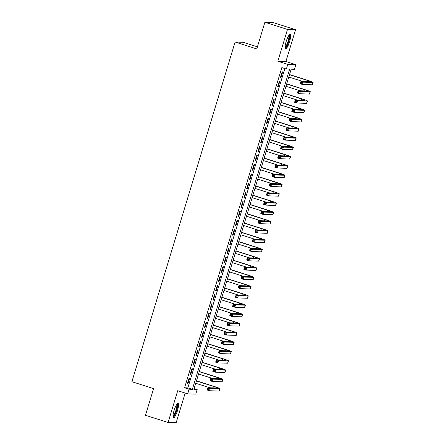 <?xml version="1.0" encoding="UTF-8"?>
<svg xmlns="http://www.w3.org/2000/svg" width="445" height="445" viewBox="0 0 445 445"><rect width="100%" height="100%" fill="white"/><g stroke="black" fill="none" stroke-linecap="round" stroke-linejoin="round"><path stroke-width="0.67" d="M177.483 410.607A7.582 1.647 107.7 0 0 178.078 403.331A7.582 1.647 107.7 0 0 174.073 410.496A7.582 1.647 107.7 0 0 173.478 417.777A7.582 1.647 107.7 0 0 177.483 410.607M289.567 41.697A7.582 1.647 107.7 0 0 290.162 34.421A7.582 1.647 107.7 0 0 286.157 41.585A7.582 1.647 107.7 0 0 285.562 48.867A7.582 1.647 107.7 0 0 289.567 41.697M197.163 389.486L195.756 394.131L187.673 393.864L189.081 389.225L192.357 389.33L289.639 69.147L286.363 69.036L287.77 64.397L295.853 64.664L294.445 69.303L291.169 69.198L193.887 389.381L197.163 389.486L194.148 388.53M257.421 46.825L243.176 42.292L235.094 42.025L131.892 381.699L153.581 388.607L145.476 415.291L168.071 422.483L176.153 422.75L185.176 393.069M235.094 42.025L256.782 48.933L264.892 22.25L272.974 22.517L295.569 29.709L287.487 29.442L277.83 61.232L287.77 64.397M277.83 61.232L285.913 61.499L295.569 29.709M285.913 61.499L295.853 64.664M264.892 22.25L287.487 29.442M189.108 378.094L187.417 383.662L187.962 383.679L189.653 378.111L189.108 378.094M191.929 368.81L190.238 374.378L190.783 374.395L192.474 368.827L191.929 368.81M194.749 359.532L193.058 365.1L193.603 365.117L195.294 359.549L194.749 359.532M197.569 350.248L195.872 355.816L196.423 355.839L198.114 350.265L197.569 350.248M200.389 340.97L198.692 346.538L199.243 346.555L200.934 340.987L200.389 340.97M203.204 331.686L201.513 337.254L202.058 337.277L203.754 331.709L203.204 331.686M206.024 322.408L204.333 327.976L204.878 327.993L206.575 322.425L206.024 322.408M208.844 313.124L207.153 318.698L207.698 318.715L209.389 313.147L208.844 313.124M211.664 303.846L209.973 309.414L210.518 309.431L212.209 303.863L211.664 303.846M214.484 294.568L212.793 300.136L213.339 300.153L215.03 294.584L214.484 294.568M217.305 285.284L215.614 290.852L216.159 290.869L217.85 285.301L217.305 285.284M220.125 276.006L218.434 281.574L218.979 281.59L220.67 276.022L220.125 276.006M222.945 266.722L221.254 272.29L221.799 272.307L223.49 266.739L222.945 266.722M225.765 257.444L224.074 263.012L224.619 263.028L226.31 257.46L225.765 257.444M228.585 248.16L226.894 253.728L227.44 253.75L229.131 248.177L228.585 248.16M231.406 238.882L229.709 244.45L230.26 244.466L231.951 238.898L231.406 238.882M234.22 229.598L232.529 235.166L233.08 235.188L234.771 229.62L234.22 229.598M237.04 220.32L235.349 225.888L235.894 225.904L237.591 220.336L237.04 220.32M239.861 211.036L238.17 216.609L238.715 216.626L240.411 211.058L239.861 211.036M242.681 201.757L240.99 207.326L241.535 207.342L243.226 201.774L242.681 201.757M245.501 192.479L243.81 198.047L244.355 198.064L246.046 192.496L245.501 192.479M248.321 183.195L246.63 188.763L247.175 188.78L248.866 183.212L248.321 183.195M251.141 173.917L249.45 179.485L249.995 179.502L251.686 173.934L251.141 173.917M253.962 164.633L252.27 170.201L252.816 170.224L254.507 164.65L253.962 164.633M256.782 155.355L255.091 160.923L255.636 160.94L257.327 155.372L256.782 155.355M259.602 146.071L257.911 151.639L258.456 151.662L260.147 146.094L259.602 146.071M262.422 136.793L260.726 142.361L261.276 142.378L262.967 136.81L262.422 136.793M265.242 127.509L263.546 133.077L264.096 133.1L265.787 127.531L265.242 127.509M268.057 118.231L266.366 123.799L266.917 123.816L268.608 118.248L268.057 118.231M270.877 108.953L269.186 114.521L269.731 114.537L271.428 108.969L270.877 108.953M273.697 99.669L272.006 105.237L272.551 105.254L274.242 99.686L273.697 99.669M276.517 90.391L274.826 95.959L275.372 95.975L277.063 90.407L276.517 90.391M279.338 81.107L277.647 86.675L278.192 86.692L279.883 81.124L279.338 81.107M286.363 69.036L281.841 67.601L184.564 387.784L187.84 387.89L284.861 68.558M282.158 71.829L280.467 77.397L281.012 77.413L282.703 71.845L282.158 71.829M187.673 393.864L177.727 390.699L168.071 422.483M184.564 387.784L189.081 389.225M187.84 387.89L192.357 389.33M280.511 77.252L281.012 77.413M277.691 86.536L278.192 86.692M274.871 95.814L275.372 95.975M272.051 105.098L272.551 105.254M269.231 114.376L269.731 114.537M266.41 123.654L266.917 123.816M263.59 132.938L264.096 133.1M260.77 142.216L261.276 142.378M257.95 151.5L258.456 151.662M255.13 160.779L255.636 160.94M252.315 170.062L252.816 170.224M249.495 179.341L249.995 179.502M246.675 188.624L247.175 188.78M243.854 197.903L244.355 198.064M241.034 207.186L241.535 207.342M238.214 216.465L238.715 216.626M235.394 225.743L235.894 225.904M232.574 235.027L233.08 235.188M229.754 244.305L230.26 244.466M226.933 253.589L227.44 253.75M224.113 262.867L224.619 263.028M221.293 272.151L221.799 272.307M218.478 281.429L218.979 281.59M215.658 290.713L216.159 290.869M212.838 299.991L213.339 300.153M210.018 309.269L210.518 309.431M207.198 318.553L207.698 318.715M204.377 327.832L204.878 327.993M201.557 337.115L202.058 337.277M198.737 346.394L199.243 346.555M195.917 355.677L196.423 355.839M193.097 364.956L193.603 365.117M190.276 374.239L190.783 374.395M187.456 383.518L187.962 383.679M302.033 82.62L301.126 82.331L300.848 83.26L301.749 83.549L302.033 82.62L303.206 82.147L302.5 84.467L300.242 83.749L300.948 81.429L303.206 82.147L312.918 82.464A7.287 0.434 16.9 0 0 313.108 82.425A7.287 0.434 16.9 0 0 307.773 80.361L289.539 74.554M289.495 74.699L307.228 80.345A4.856 0.289 -163.1 0 1 310.788 81.719A4.856 0.289 -163.1 0 1 310.655 81.747L300.948 81.429L301.126 82.331M288.794 77.018L302.839 81.491M301.749 83.549L302.5 84.467L312.212 84.784A7.287 0.434 16.9 0 0 312.407 84.745L313.108 82.425M300.242 83.749L300.848 83.26M289.061 35.149A6.558 1.424 -72.3 0 1 288.616 41.463A6.558 1.424 -72.3 0 1 285.089 47.632M285.084 47.037A6.074 1.318 107.7 0 0 288.054 41.313A6.074 1.318 107.7 0 0 288.716 35.633M285.251 48.522A7.532 1.635 107.7 0 0 288.833 41.468A7.532 1.635 107.7 0 0 289.712 34.515M176.982 404.06A6.558 1.424 -72.3 0 1 176.965 408.788A6.558 1.424 -72.3 0 1 174.145 415.769A6.558 1.424 -72.3 0 1 173.005 416.542M173.005 415.947A6.074 1.318 107.7 0 0 173.761 415.224A6.074 1.318 107.7 0 0 176.209 409.383A6.074 1.318 107.7 0 0 176.632 404.544M173.166 417.432A7.532 1.635 107.7 0 0 174.012 416.581A7.532 1.635 107.7 0 0 176.999 409.511A7.532 1.635 107.7 0 0 177.627 403.426M299.212 91.898L298.306 91.609L298.028 92.538L298.929 92.827L299.212 91.898L300.386 91.431L299.68 93.75L297.421 93.027L298.128 90.708L300.386 91.431L310.098 91.748A7.287 0.434 16.9 0 0 310.293 91.709A7.287 0.434 16.9 0 0 304.959 89.64L286.719 83.838M286.675 83.977L304.408 89.623A4.856 0.289 -163.1 0 1 307.968 91.002A4.856 0.289 -163.1 0 1 307.834 91.025L298.128 90.708L298.306 91.609M285.974 86.297L300.019 90.769M298.929 92.827L299.68 93.75L309.392 94.067A7.287 0.434 16.9 0 0 309.587 94.028L310.293 91.709M297.421 93.027L298.028 92.538M296.392 101.182L295.491 100.893L295.207 101.822L296.109 102.105L296.392 101.182L297.566 100.709L296.859 103.029L294.601 102.311L295.308 99.992L297.566 100.709L307.278 101.026A7.287 0.434 16.9 0 0 307.473 100.987A7.287 0.434 16.9 0 0 302.138 98.924L283.899 93.116M283.86 93.261L301.588 98.907A4.856 0.289 -163.1 0 1 305.148 100.281A4.856 0.289 -163.1 0 1 305.02 100.309L295.308 99.992L295.491 100.893M283.154 95.58L297.199 100.053M296.109 102.105L296.859 103.029L306.572 103.346A7.287 0.434 16.9 0 0 306.766 103.307L307.473 100.987M294.601 102.311L295.207 101.822M293.572 110.46L292.671 110.171L292.387 111.1L293.288 111.389L293.572 110.46L294.746 109.987L294.039 112.312L291.781 111.589L292.487 109.27L294.746 109.987L304.458 110.31A7.287 0.434 16.9 0 0 304.653 110.265A7.287 0.434 16.9 0 0 299.318 108.202L281.079 102.395M281.04 102.539L298.773 108.185A4.856 0.289 -163.1 0 1 302.327 109.565A4.856 0.289 -163.1 0 1 302.2 109.587L292.487 109.27L292.671 110.171M280.333 104.859L294.379 109.331M293.288 111.389L294.039 112.312L303.751 112.629A7.287 0.434 16.9 0 0 303.946 112.591L304.653 110.265M291.781 111.589L292.387 111.1M290.752 119.744L289.851 119.455L289.567 120.384L290.474 120.667L290.752 119.744L291.926 119.271L291.219 121.591L288.961 120.873L289.667 118.554L291.926 119.271L301.638 119.588A7.287 0.434 16.9 0 0 301.832 119.549A7.287 0.434 16.9 0 0 296.498 117.486L278.264 111.678M278.22 111.817L295.953 117.463A4.856 0.289 -163.1 0 1 299.507 118.843A4.856 0.289 -163.1 0 1 299.379 118.871L289.667 118.554L289.851 119.455M277.513 114.142L291.564 118.615M290.474 120.667L291.219 121.591L300.931 121.908A7.287 0.434 16.9 0 0 301.126 121.869L301.832 119.549M288.961 120.873L289.567 120.384M287.932 129.022L287.031 128.733L286.747 129.662L287.654 129.951L287.932 129.022L289.105 128.549L288.405 130.869L286.141 130.151L286.847 127.832L289.105 128.549L298.818 128.872A7.287 0.434 16.9 0 0 299.012 128.828A7.287 0.434 16.9 0 0 293.678 126.764L275.444 120.957M275.399 121.101L293.133 126.747A4.856 0.289 -163.1 0 1 296.687 128.121A4.856 0.289 -163.1 0 1 296.559 128.149L286.847 127.832L287.031 128.733M274.693 123.421L288.744 127.893M287.654 129.951L288.405 130.869L298.111 131.192A7.287 0.434 16.9 0 0 298.306 131.147L299.012 128.828M286.141 130.151L286.747 129.662M285.111 138.3L284.21 138.017L283.927 138.946L284.833 139.229L285.111 138.3L286.285 137.833L285.584 140.153L283.32 139.435L284.027 137.11L286.285 137.833L295.997 138.15A7.287 0.434 16.9 0 0 296.192 138.111A7.287 0.434 16.9 0 0 290.858 136.048L272.624 130.24M272.579 130.379L290.312 136.025A4.856 0.289 -163.1 0 1 293.867 137.405A4.856 0.289 -163.1 0 1 293.739 137.433L284.027 137.11L284.21 138.017M271.873 132.699L285.924 137.177M284.833 139.229L285.584 140.153L295.291 140.47A7.287 0.434 16.9 0 0 295.486 140.431L296.192 138.111M283.32 139.435L283.927 138.946M282.291 147.584L281.39 147.295L281.107 148.224L282.013 148.513L282.291 147.584L283.465 147.111L282.764 149.431L280.5 148.713L281.207 146.394L283.465 147.111L293.177 147.429A7.287 0.434 16.9 0 0 293.372 147.39A7.287 0.434 16.9 0 0 288.037 145.326L269.804 139.519M269.759 139.663L287.492 145.309A4.856 0.289 -163.1 0 1 291.047 146.683A4.856 0.289 -163.1 0 1 290.919 146.711L281.207 146.394L281.39 147.295M269.053 141.983L283.103 146.455M282.013 148.513L282.764 149.431L292.471 149.754A7.287 0.434 16.9 0 0 292.665 149.709L293.372 147.39M280.5 148.713L281.107 148.224M279.477 156.863L278.57 156.579L278.286 157.502L279.193 157.791L279.477 156.863L280.645 156.395L279.944 158.715L277.686 157.992L278.386 155.672L280.645 156.395L290.357 156.712A7.287 0.434 16.9 0 0 290.552 156.673A7.287 0.434 16.9 0 0 285.217 154.61L266.983 148.802M266.939 148.941L284.672 154.587A4.856 0.289 -163.1 0 1 288.226 155.967A4.856 0.289 -163.1 0 1 288.099 155.995L278.386 155.672L278.57 156.579M266.232 151.261L280.283 155.739M279.193 157.791L279.944 158.715L289.656 159.032A7.287 0.434 16.9 0 0 289.845 158.993L290.552 156.673M277.686 157.992L278.286 157.502M276.656 166.146L275.75 165.857L275.466 166.786L276.373 167.075L276.656 166.146L277.83 165.673L277.124 167.993L274.865 167.276L275.566 164.956L277.83 165.673L287.537 165.991A7.287 0.434 16.9 0 0 287.731 165.952A7.287 0.434 16.9 0 0 282.397 163.888L264.163 158.081M264.119 158.225L281.852 163.871A4.856 0.289 -163.1 0 1 285.406 165.245A4.856 0.289 -163.1 0 1 285.278 165.273L275.566 164.956L275.75 165.857M263.412 160.545L277.463 165.017M276.373 167.075L277.124 167.993L286.836 168.31A7.287 0.434 16.9 0 0 287.031 168.271L287.731 165.952M274.865 167.276L275.466 166.786M273.836 175.425L272.93 175.141L272.651 176.064L273.553 176.354L273.836 175.425L275.01 174.957L274.304 177.277L272.045 176.554L272.746 174.234L275.01 174.957L284.717 175.274A7.287 0.434 16.9 0 0 284.911 175.235A7.287 0.434 16.9 0 0 279.577 173.166L261.343 167.364M261.298 167.504L279.032 173.149A4.856 0.289 -163.1 0 1 282.586 174.529A4.856 0.289 -163.1 0 1 282.458 174.551L272.746 174.234L272.93 175.141M260.598 169.823L274.643 174.295M273.553 176.354L274.304 177.277L284.016 177.594A7.287 0.434 16.9 0 0 284.21 177.555L284.911 175.235M272.045 176.554L272.651 176.064M271.016 184.708L270.109 184.419L269.831 185.348L270.732 185.637L271.016 184.708L272.19 184.236L271.483 186.555L269.225 185.838L269.931 183.518L272.19 184.236L281.902 184.553A7.287 0.434 16.9 0 0 282.091 184.514A7.287 0.434 16.9 0 0 276.757 182.45L258.523 176.643M258.478 176.787L276.212 182.433A4.856 0.289 -163.1 0 1 279.772 183.807A4.856 0.289 -163.1 0 1 279.638 183.835L269.931 183.518L270.109 184.419M257.777 179.107L271.823 183.579M270.732 185.637L271.483 186.555L281.195 186.872A7.287 0.434 16.9 0 0 281.39 186.833L282.091 184.514M269.225 185.838L269.831 185.348M268.196 193.987L267.289 193.697L267.011 194.626L267.912 194.916L268.196 193.987L269.37 193.519L268.663 195.839L266.405 195.116L267.111 192.796L269.37 193.519L279.082 193.836A7.287 0.434 16.9 0 0 279.271 193.797A7.287 0.434 16.9 0 0 273.936 191.728L255.703 185.921M255.658 186.066L273.391 191.712A4.856 0.289 -163.1 0 1 276.951 193.091A4.856 0.289 -163.1 0 1 276.818 193.113L267.111 192.796L267.289 193.697M254.957 188.385L269.002 192.857M267.912 194.916L268.663 195.839L278.375 196.156A7.287 0.434 16.9 0 0 278.57 196.117L279.271 193.797M266.405 195.116L267.011 194.626M265.376 203.27L264.469 202.981L264.191 203.91L265.092 204.194L265.376 203.27L266.549 202.798L265.843 205.117L263.585 204.4L264.291 202.08L266.549 202.798L276.262 203.115A7.287 0.434 16.9 0 0 276.456 203.076A7.287 0.434 16.9 0 0 271.122 201.012L252.882 195.205M252.843 195.349L270.571 200.995A4.856 0.289 -163.1 0 1 274.131 202.369A4.856 0.289 -163.1 0 1 273.998 202.397L264.291 202.08L264.469 202.981M252.137 197.669L266.182 202.141M265.092 204.194L265.843 205.117L275.555 205.434A7.287 0.434 16.9 0 0 275.75 205.395L276.456 203.076M263.585 204.4L264.191 203.91M262.556 212.549L261.654 212.259L261.371 213.188L262.272 213.478L262.556 212.549L263.729 212.076L263.023 214.401L260.764 213.678L261.471 211.358L263.729 212.076L273.441 212.398A7.287 0.434 16.9 0 0 273.636 212.354A7.287 0.434 16.9 0 0 268.302 210.29L250.062 204.483M250.023 204.628L267.751 210.274A4.856 0.289 -163.1 0 1 271.311 211.648A4.856 0.289 -163.1 0 1 271.183 211.675L261.471 211.358L261.654 212.259M249.317 206.947L263.362 211.419M262.272 213.478L263.023 214.401L272.735 214.718A7.287 0.434 16.9 0 0 272.93 214.679L273.636 212.354M260.764 213.678L261.371 213.188M259.735 221.833L258.834 221.543L258.551 222.472L259.452 222.756L259.735 221.833L260.909 221.36L260.203 223.679L257.944 222.962L258.651 220.642L260.909 221.36L270.621 221.677A7.287 0.434 16.9 0 0 270.816 221.638A7.287 0.434 16.9 0 0 265.481 219.574L247.242 213.767M247.203 213.906L264.936 219.552A4.856 0.289 -163.1 0 1 268.491 220.931A4.856 0.289 -163.1 0 1 268.363 220.959L258.651 220.642L258.834 221.543M246.497 216.231L260.542 220.703M259.452 222.756L260.203 223.679L269.915 223.996A7.287 0.434 16.9 0 0 270.109 223.957L270.816 221.638M257.944 222.962L258.551 222.472M256.915 231.111L256.014 230.821L255.73 231.75L256.637 232.04L256.915 231.111L258.089 230.638L257.382 232.958L255.124 232.24L255.831 229.92L258.089 230.638L267.801 230.961A7.287 0.434 16.9 0 0 267.996 230.916A7.287 0.434 16.9 0 0 262.661 228.852L244.427 223.045M244.383 223.19L262.116 228.836A4.856 0.289 -163.1 0 1 265.671 230.21A4.856 0.289 -163.1 0 1 265.543 230.237L255.831 229.92L256.014 230.821M243.676 225.509L257.727 229.982M256.637 232.04L257.382 232.958L267.095 233.28A7.287 0.434 16.9 0 0 267.289 233.236L267.996 230.916M255.124 232.24L255.73 231.75M254.095 240.389L253.194 240.105L252.91 241.034L253.817 241.318L254.095 240.389L255.269 239.922L254.568 242.241L252.304 241.524L253.01 239.199L255.269 239.922L264.981 240.239A7.287 0.434 16.9 0 0 265.175 240.2A7.287 0.434 16.9 0 0 259.841 238.136L241.607 232.329M241.563 232.468L259.296 238.114A4.856 0.289 -163.1 0 1 262.85 239.493A4.856 0.289 -163.1 0 1 262.722 239.521L253.01 239.199L253.194 240.105M240.856 234.788L254.907 239.265M253.817 241.318L254.568 242.241L264.274 242.558A7.287 0.434 16.9 0 0 264.469 242.519L265.175 240.2M252.304 241.524L252.91 241.034M251.275 249.673L250.374 249.384L250.09 250.312L250.997 250.602L251.275 249.673L252.448 249.2L251.748 251.52L249.484 250.802L250.19 248.482L252.448 249.2L262.161 249.517A7.287 0.434 16.9 0 0 262.355 249.478A7.287 0.434 16.9 0 0 257.021 247.414L238.787 241.607M238.743 241.752L256.476 247.398A4.856 0.289 -163.1 0 1 260.03 248.772A4.856 0.289 -163.1 0 1 259.902 248.799L250.19 248.482L250.374 249.384M238.036 244.071L252.087 248.544M250.997 250.602L251.748 251.52L261.454 251.842A7.287 0.434 16.9 0 0 261.649 251.798L262.355 249.478M249.484 250.802L250.09 250.312M248.455 258.951L247.554 258.667L247.27 259.591L248.177 259.88L248.455 258.951L249.628 258.484L248.927 260.803L246.663 260.08L247.37 257.761L249.628 258.484L259.34 258.801A7.287 0.434 16.9 0 0 259.535 258.762A7.287 0.434 16.9 0 0 254.201 256.693L235.967 250.891M235.922 251.03L253.656 256.676A4.856 0.289 -163.1 0 1 257.21 258.055A4.856 0.289 -163.1 0 1 257.082 258.083L247.37 257.761L247.554 258.667M235.216 253.35L249.267 257.822M248.177 259.88L248.927 260.803L258.634 261.12A7.287 0.434 16.9 0 0 258.829 261.082L259.535 258.762M246.663 260.08L247.27 259.591M245.64 268.235L244.733 267.946L244.45 268.875L245.356 269.164L245.64 268.235L246.814 267.762L246.107 270.082L243.849 269.364L244.55 267.045L246.814 267.762L256.52 268.079A7.287 0.434 16.9 0 0 256.715 268.04A7.287 0.434 16.9 0 0 251.381 265.977L233.147 260.169M233.102 260.314L250.835 265.96A4.856 0.289 -163.1 0 1 254.39 267.334A4.856 0.289 -163.1 0 1 254.262 267.362L244.55 267.045L244.733 267.946M232.396 262.633L246.447 267.106M245.356 269.164L246.107 270.082L255.819 270.399A7.287 0.434 16.9 0 0 256.009 270.36L256.715 268.04M243.849 269.364L244.45 268.875M242.82 277.513L241.913 277.224L241.629 278.153L242.536 278.442L242.82 277.513L243.994 277.046L243.287 279.365L241.029 278.642L241.73 276.323L243.994 277.046L253.7 277.363A7.287 0.434 16.9 0 0 253.895 277.324A7.287 0.434 16.9 0 0 248.56 275.255L230.326 269.453M230.282 269.592L248.015 275.238A4.856 0.289 -163.1 0 1 251.57 276.618A4.856 0.289 -163.1 0 1 251.442 276.64L241.73 276.323L241.913 277.224M229.576 271.912L243.626 276.384M242.536 278.442L243.287 279.365L252.999 279.683A7.287 0.434 16.9 0 0 253.194 279.644L253.895 277.324M241.029 278.642L241.629 278.153M240 286.797L239.093 286.508L238.815 287.437L239.716 287.726L240 286.797L241.173 286.324L240.467 288.644L238.209 287.926L238.909 285.607L241.173 286.324L250.88 286.641A7.287 0.434 16.9 0 0 251.075 286.602A7.287 0.434 16.9 0 0 245.74 284.539L227.506 278.731M227.462 278.876L245.195 284.522A4.856 0.289 -163.1 0 1 248.749 285.896A4.856 0.289 -163.1 0 1 248.621 285.924L238.909 285.607L239.093 286.508M226.761 281.195L240.806 285.668M239.716 287.726L240.467 288.644L250.179 288.961A7.287 0.434 16.9 0 0 250.374 288.922L251.075 286.602M238.209 287.926L238.815 287.437M237.179 296.075L236.273 295.786L235.995 296.715L236.896 297.004L237.179 296.075L238.353 295.602L237.647 297.928L235.388 297.204L236.095 294.885L238.353 295.602L248.065 295.925A7.287 0.434 16.9 0 0 248.254 295.88A7.287 0.434 16.9 0 0 242.92 293.817L224.686 288.01M224.642 288.154L242.375 293.8A4.856 0.289 -163.1 0 1 245.935 295.18A4.856 0.289 -163.1 0 1 245.801 295.202L236.095 294.885L236.273 295.786M223.941 290.474L237.986 294.946M236.896 297.004L237.647 297.928L247.359 298.245A7.287 0.434 16.9 0 0 247.554 298.206L248.254 295.88M235.388 297.204L235.995 296.715M234.359 305.359L233.453 305.07L233.174 305.999L234.076 306.282L234.359 305.359L235.533 304.886L234.827 307.206L232.568 306.488L233.275 304.169L235.533 304.886L245.245 305.203A7.287 0.434 16.9 0 0 245.44 305.164A7.287 0.434 16.9 0 0 240.105 303.101L221.866 297.293M221.821 297.432L239.555 303.084A4.856 0.289 -163.1 0 1 243.115 304.458A4.856 0.289 -163.1 0 1 242.981 304.486L233.275 304.169L233.453 305.07M221.12 299.758L235.166 304.23M234.076 306.282L234.827 307.206L244.539 307.523A7.287 0.434 16.9 0 0 244.733 307.484L245.44 305.164M232.568 306.488L233.174 305.999M231.539 314.637L230.638 314.348L230.354 315.277L231.255 315.566L231.539 314.637L232.713 314.164L232.006 316.484L229.748 315.766L230.454 313.447L232.713 314.164L242.425 314.487A7.287 0.434 16.9 0 0 242.62 314.443A7.287 0.434 16.9 0 0 237.285 312.379L219.046 306.572M219.007 306.716L236.734 312.362A4.856 0.289 -163.1 0 1 240.294 313.736A4.856 0.289 -163.1 0 1 240.161 313.764L230.454 313.447L230.638 314.348M218.3 309.036L232.346 313.508M231.255 315.566L232.006 316.484L241.718 316.807A7.287 0.434 16.9 0 0 241.913 316.768L242.62 314.443M229.748 315.766L230.354 315.277M228.719 323.916L227.818 323.632L227.534 324.561L228.435 324.844L228.719 323.916L229.893 323.448L229.186 325.768L226.928 325.05L227.634 322.725L229.893 323.448L239.605 323.765A7.287 0.434 16.9 0 0 239.799 323.726A7.287 0.434 16.9 0 0 234.465 321.663L216.226 315.855M216.187 315.995L233.914 321.64A4.856 0.289 -163.1 0 1 237.474 323.02A4.856 0.289 -163.1 0 1 237.346 323.048L227.634 322.725L227.818 323.632M215.48 318.32L229.525 322.792M228.435 324.844L229.186 325.768L238.898 326.085A7.287 0.434 16.9 0 0 239.093 326.046L239.799 323.726M226.928 325.05L227.534 324.561M225.899 333.199L224.998 332.91L224.714 333.839L225.615 334.128L225.899 333.199L227.072 332.726L226.366 335.046L224.108 334.329L224.814 332.009L227.072 332.726L236.785 333.044A7.287 0.434 16.9 0 0 236.979 333.005A7.287 0.434 16.9 0 0 231.645 330.941L213.405 325.134M213.366 325.278L231.1 330.924A4.856 0.289 -163.1 0 1 234.654 332.298A4.856 0.289 -163.1 0 1 234.526 332.326L224.814 332.009L224.998 332.91M212.66 327.598L226.711 332.07M225.615 334.128L226.366 335.046L236.078 335.369A7.287 0.434 16.9 0 0 236.273 335.324L236.979 333.005M224.108 334.329L224.714 333.839M223.079 342.478L222.177 342.194L221.894 343.117L222.8 343.406L223.079 342.478L224.252 342.01L223.546 344.33L221.287 343.607L221.994 341.287L224.252 342.01L233.964 342.327A7.287 0.434 16.9 0 0 234.159 342.288A7.287 0.434 16.9 0 0 228.825 340.225L210.591 334.418M210.546 334.557L228.279 340.203A4.856 0.289 -163.1 0 1 231.834 341.582A4.856 0.289 -163.1 0 1 231.706 341.61L221.994 341.287L222.177 342.194M209.84 336.876L223.891 341.354M222.8 343.406L223.546 344.33L233.258 344.647A7.287 0.434 16.9 0 0 233.453 344.608L234.159 342.288M221.287 343.607L221.894 343.117M220.258 351.761L219.357 351.472L219.073 352.401L219.98 352.69L220.258 351.761L221.432 351.289L220.731 353.608L218.467 352.891L219.174 350.571L221.432 351.289L231.144 351.606A7.287 0.434 16.9 0 0 231.339 351.567A7.287 0.434 16.9 0 0 226.004 349.503L207.77 343.696M207.726 343.84L225.459 349.486A4.856 0.289 -163.1 0 1 229.014 350.86A4.856 0.289 -163.1 0 1 228.886 350.888L219.174 350.571L219.357 351.472M207.02 346.16L221.07 350.632M219.98 352.69L220.731 353.608L230.438 353.925A7.287 0.434 16.9 0 0 230.632 353.886L231.339 351.567M218.467 352.891L219.073 352.401M217.438 361.04L216.537 360.756L216.253 361.679L217.16 361.969L217.438 361.04L218.612 360.572L217.911 362.892L215.647 362.169L216.353 359.849L218.612 360.572L228.324 360.889A7.287 0.434 16.9 0 0 228.519 360.851A7.287 0.434 16.9 0 0 223.184 358.781L204.95 352.98M204.906 353.119L222.639 358.765A4.856 0.289 -163.1 0 1 226.194 360.144A4.856 0.289 -163.1 0 1 226.066 360.166L216.353 359.849L216.537 360.756M204.199 355.438L218.25 359.91M217.16 361.969L217.911 362.892L227.618 363.209A7.287 0.434 16.9 0 0 227.812 363.17L228.519 360.851M215.647 362.169L216.253 361.679M214.624 370.323L213.717 370.034L213.433 370.963L214.34 371.252L214.624 370.323L215.792 369.851L215.091 372.17L212.827 371.453L213.533 369.133L215.792 369.851L225.504 370.168A7.287 0.434 16.9 0 0 225.698 370.129A7.287 0.434 16.9 0 0 220.364 368.065L202.13 362.258M202.086 362.402L219.819 368.048A4.856 0.289 -163.1 0 1 223.373 369.422A4.856 0.289 -163.1 0 1 223.245 369.45L213.533 369.133L213.717 370.034M201.379 364.722L215.43 369.194M214.34 371.252L215.091 372.17L224.803 372.487A7.287 0.434 16.9 0 0 224.992 372.448L225.698 370.129M212.827 371.453L213.433 370.963M211.803 379.602L210.897 379.312L210.613 380.241L211.52 380.531L211.803 379.602L212.977 379.134L212.271 381.454L210.012 380.731L210.713 378.411L212.977 379.134L222.684 379.452A7.287 0.434 16.9 0 0 222.878 379.413A7.287 0.434 16.9 0 0 217.544 377.343L199.31 371.542M199.265 371.681L216.999 377.327A4.856 0.289 -163.1 0 1 220.553 378.706A4.856 0.289 -163.1 0 1 220.425 378.728L210.713 378.411L210.897 379.312M198.559 374L212.61 378.473M211.52 380.531L212.271 381.454L221.983 381.771A7.287 0.434 16.9 0 0 222.172 381.732L222.878 379.413M210.012 380.731L210.613 380.241M208.983 388.886L208.076 388.596L207.793 389.525L208.699 389.809L208.983 388.886L210.157 388.413L209.45 390.732L207.192 390.015L207.893 387.695L210.157 388.413L219.863 388.73A7.287 0.434 16.9 0 0 220.058 388.691A7.287 0.434 16.9 0 0 214.724 386.627L196.49 380.82M196.445 380.964L214.179 386.61A4.856 0.289 -163.1 0 1 217.733 387.984A4.856 0.289 -163.1 0 1 217.605 388.012L207.893 387.695L208.076 388.596M195.744 383.284L209.79 387.756M208.699 389.809L209.45 390.732L219.163 391.049A7.287 0.434 16.9 0 0 219.357 391.01L220.058 388.691M207.192 390.015L207.793 389.525M307.228 80.345L306.839 81.619M312.918 82.464L312.212 84.784M304.408 89.623L304.024 90.902M310.098 91.748L309.392 94.067M301.588 98.907L301.204 100.181M307.278 101.026L306.572 103.346M298.773 108.185L298.384 109.464M304.458 110.31L303.751 112.629M295.953 117.463L295.563 118.743M301.638 119.588L300.931 121.908M293.133 126.747L292.743 128.026M298.818 128.872L298.111 131.192M290.312 136.025L289.923 137.305M295.997 138.15L295.291 140.47M287.492 145.309L287.103 146.589M293.177 147.429L292.471 149.754M284.672 154.587L284.283 155.867M290.357 156.712L289.656 159.032M281.852 163.871L281.463 165.151M287.537 165.991L286.836 168.31M279.032 173.149L278.642 174.429M284.717 175.274L284.016 177.594M276.212 182.433L275.822 183.707M281.902 184.553L281.195 186.872M273.391 191.712L273.002 192.991M279.082 193.836L278.375 196.156M270.571 200.995L270.187 202.269M276.262 203.115L275.555 205.434M267.751 210.274L267.367 211.553M273.441 212.398L272.735 214.718M264.936 219.552L264.547 220.831M270.621 221.677L269.915 223.996M262.116 228.836L261.727 230.115M267.801 230.961L267.095 233.28M259.296 238.114L258.907 239.393M264.981 240.239L264.274 242.558M256.476 247.398L256.086 248.677M262.161 249.517L261.454 251.842M253.656 256.676L253.266 257.955M259.34 258.801L258.634 261.12M250.835 265.96L250.446 267.234M256.52 268.079L255.819 270.399M248.015 275.238L247.626 276.517M253.7 277.363L252.999 279.683M245.195 284.522L244.806 285.796M250.88 286.641L250.179 288.961M242.375 293.8L241.985 295.079M248.065 295.925L247.359 298.245M239.555 303.084L239.171 304.358M245.245 305.203L244.539 307.523M236.734 312.362L236.351 313.642M242.425 314.487L241.718 316.807M233.914 321.64L233.53 322.92M239.605 323.765L238.898 326.085M231.1 330.924L230.71 332.204M236.785 333.044L236.078 335.369M228.279 340.203L227.89 341.482M233.964 342.327L233.258 344.647M225.459 349.486L225.07 350.766M231.144 351.606L230.438 353.925M222.639 358.765L222.25 360.044M228.324 360.889L227.618 363.209M219.819 368.048L219.43 369.322M225.504 370.168L224.803 372.487M216.999 377.327L216.609 378.606M222.684 379.452L221.983 381.771M214.179 386.61L213.789 387.884M219.863 388.73L219.163 391.049"/></g></svg>

